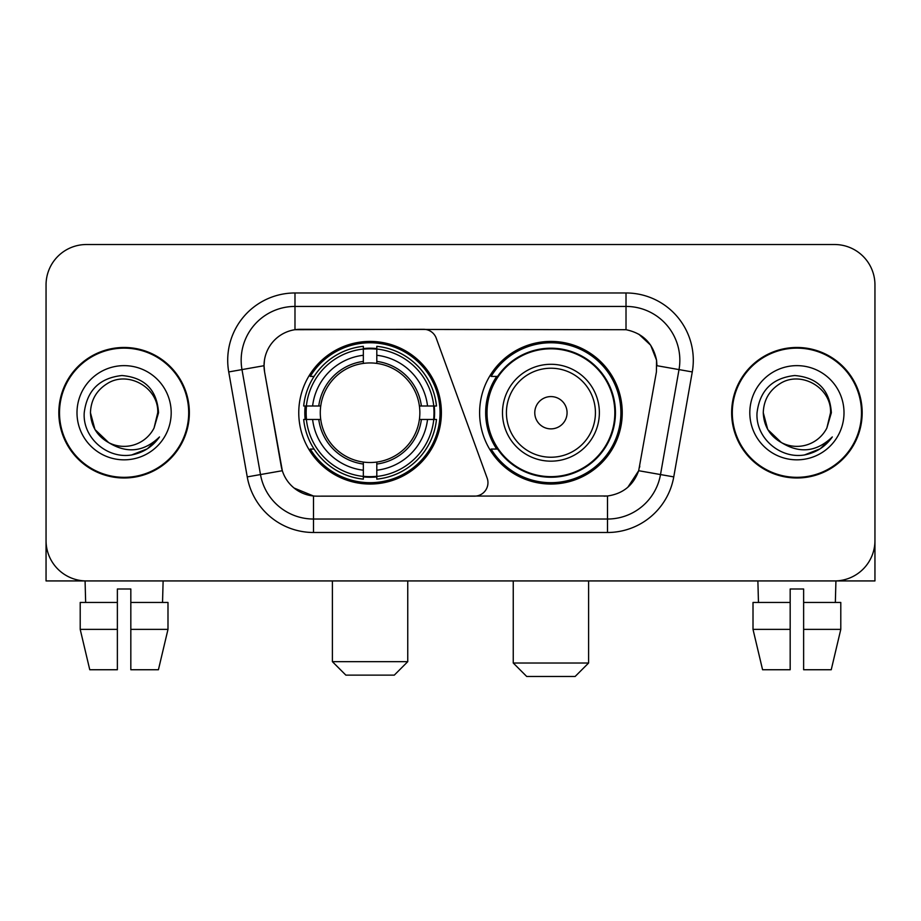 <?xml version="1.0" encoding="UTF-8"?>
<svg xmlns="http://www.w3.org/2000/svg" width="921" height="921" viewBox="0 0 921 921"><rect width="100%" height="100%" fill="white"/><g stroke="black" fill="none" stroke-linecap="round" stroke-linejoin="round"><path stroke-width="1.38" d="M294.985 292.97L294.985 329.706L423.579 329.304A13.458 13.458 0 0 1 436.22 338.157L487.151 478.103A13.458 13.458 0 0 1 474.511 496.154L316.985 496.154A36.333 36.333 0 0 1 281.204 466.141L264.592 371.946L282.321 470.712L260.493 474.557L241.981 369.597A53.821 53.821 0 0 1 294.985 306.428L626.015 306.428A53.821 53.821 0 0 1 679.019 369.597L660.507 474.557A53.821 53.821 0 0 1 607.503 519.03L313.497 519.03A53.821 53.821 0 0 1 260.493 474.557L247.242 476.894L228.73 371.934A67.279 67.279 0 0 1 294.985 292.97L626.015 292.97L626.015 329.706C642.87 333.218 653.047 343.395 656.558 360.249L656.408 371.946L638.679 470.712C633.372 485.344 622.976 493.771 607.503 495.993L316.985 496.154M298.761 412.735A71.32 71.32 0 0 0 370.069 484.043A71.32 71.32 0 0 0 441.389 412.735A71.32 71.32 0 0 0 370.069 341.415A71.32 71.32 0 0 0 298.761 412.735M626.015 329.706L300.373 329.304A36.333 36.333 0 0 0 264.592 371.946L264.039 365.706L241.981 369.597A53.821 53.821 0 0 1 241.164 360.249M305.162 419.458A65.264 65.264 0 0 1 305.162 406M496.707 449.057A65.264 65.264 0 0 1 496.707 376.401M622.239 412.735A71.32 71.32 0 0 1 550.931 484.043A71.32 71.32 0 0 1 479.611 412.735A71.32 71.32 0 0 1 550.931 341.415A71.32 71.32 0 0 1 622.239 412.735M58.829 412.735A65.264 65.264 0 0 0 124.093 477.987A65.264 65.264 0 0 0 189.358 412.735A65.264 65.264 0 0 0 124.093 347.47A65.264 65.264 0 0 0 58.829 412.735M731.642 412.735A65.264 65.264 0 0 0 796.907 477.987A65.264 65.264 0 0 0 862.171 412.735A65.264 65.264 0 0 0 796.907 347.47A65.264 65.264 0 0 0 731.642 412.735M264.039 365.637L264.442 360.249M626.015 292.97A67.279 67.279 0 0 1 692.27 371.934L673.758 476.894A67.279 67.279 0 0 1 607.503 532.488L313.497 532.488L313.497 495.993L294.098 488.049M638.806 334.173L650.675 345.214L656.558 360.249L656.961 365.706L692.27 371.934M607.503 532.488L607.503 495.993L604.015 496.154M679.019 369.597L660.507 474.557L638.679 470.712L627.834 487.267M639.796 466.141L639.577 467.281M281.423 467.281L281.204 466.141M874.95 284.9A40.363 40.363 0 0 0 834.587 244.526L86.413 244.526A40.363 40.363 0 0 0 46.05 284.9L46.05 540.569A40.363 40.363 0 0 0 86.413 580.932L834.587 580.932A40.363 40.363 0 0 0 874.95 540.569L874.95 284.9L874.95 580.932L718.864 580.932M46.05 284.9L46.05 580.932L202.136 580.932M834.587 244.526L86.413 244.526M86.413 580.932L834.587 580.932M188.69 412.735A64.585 64.585 0 0 0 124.093 348.138A64.585 64.585 0 0 0 59.508 412.735A64.585 64.585 0 0 0 124.093 477.32A64.585 64.585 0 0 0 188.69 412.735M108.747 442.667L94.967 429.554L90.454 412.735C90.914 400.048 96.521 390.331 107.273 383.597C128.238 370.173 158.884 387.856 157.733 412.735L154.049 428.035L158.55 412.735C157.019 389.917 144.816 377.518 121.929 375.526C99.595 377.978 87.023 390.377 84.225 412.735C82.476 437.694 107.112 459.084 131.553 454.974C143.308 452.706 152.621 446.697 159.494 436.945C143.975 451.854 127.144 453.811 109 442.794A33.64 33.64 0 0 0 154.049 428.035L157.733 413.184M109 442.794C97.235 436.301 91.052 426.285 90.454 412.735M76.996 412.735A47.098 47.098 0 0 0 124.093 459.832A47.098 47.098 0 0 0 171.191 412.735A47.098 47.098 0 0 0 124.093 365.637A47.098 47.098 0 0 0 76.996 412.735M159.402 437.084L147.475 448.688M147.199 448.872L131.749 454.928M80.208 602.461L80.208 629.377L89.763 669.74L80.208 629.377L80.208 602.461L117.37 602.461L117.37 589.003L130.828 589.003L130.828 602.461L167.99 602.461L167.99 629.377L158.424 669.74L167.99 629.377L130.828 629.377L130.828 602.461M163.121 580.932L162.533 602.461M117.37 602.461L117.37 669.74L89.763 669.74M80.208 629.377L117.37 629.377M158.424 669.74L130.828 669.74L130.828 629.377M85.077 580.932L85.653 602.461M861.492 412.735A64.585 64.585 0 0 0 796.907 348.138A64.585 64.585 0 0 0 732.31 412.735A64.585 64.585 0 0 0 796.907 477.32A64.585 64.585 0 0 0 861.492 412.735M781.342 442.552L767.769 429.554L763.267 412.735C763.716 400.048 769.323 390.331 780.087 383.597C801.051 370.173 831.686 387.856 830.546 412.735L826.862 428.035L831.352 412.735C829.821 389.917 817.618 377.518 794.742 375.526C772.397 377.978 759.837 390.377 757.039 412.735C755.289 437.694 779.926 459.084 804.355 454.974C816.11 452.706 825.423 446.697 832.308 436.945C816.777 451.854 799.946 453.811 781.802 442.794L781.768 442.771M830.546 413.184L826.862 428.035A33.64 33.64 0 0 1 781.802 442.794C770.048 436.301 763.866 426.285 763.267 412.735M749.809 412.735A47.098 47.098 0 0 0 796.907 459.832A47.098 47.098 0 0 0 844.004 412.735A47.098 47.098 0 0 0 796.907 365.637A47.098 47.098 0 0 0 749.809 412.735M832.204 437.084L820.289 448.688M820.001 448.872L804.563 454.928M394.292 675.128L345.859 675.128L332.4 661.669L407.75 661.669L394.292 675.128M376.804 476.433L376.804 479.139A66.738 66.738 0 0 0 436.473 419.458L433.768 419.458A64.056 64.056 0 0 1 376.804 476.433L376.804 470.205A57.862 57.862 0 0 0 427.54 419.458L419.4 419.458A49.792 49.792 0 0 0 376.804 363.404L376.804 349.036A64.056 64.056 0 0 1 433.768 406L436.473 406A66.738 66.738 0 0 0 376.804 346.331L376.804 349.036M306.382 419.458L303.677 419.458A66.738 66.738 0 0 0 363.346 479.139L363.346 476.433A64.056 64.056 0 0 1 306.382 419.458L312.61 419.458A57.862 57.862 0 0 0 363.346 470.205L363.346 462.066A49.792 49.792 0 0 0 419.4 419.458L421.392 419.458A51.76 51.76 0 0 1 376.804 464.046L376.804 470.205M363.346 349.036L363.346 346.331A66.738 66.738 0 0 0 303.677 406L306.382 406A64.056 64.056 0 0 1 363.346 349.036L363.346 355.264A57.862 57.862 0 0 0 312.61 406L320.738 406A49.792 49.792 0 0 0 363.346 462.066L363.346 464.046A51.76 51.76 0 0 1 318.758 419.458L312.61 419.458M306.509 419.458A63.917 63.917 0 0 1 306.509 406M376.804 349.174A63.917 63.917 0 0 0 363.346 349.174M433.641 406A63.917 63.917 0 0 1 433.641 419.458M433.768 406L427.54 406A57.862 57.862 0 0 0 376.804 355.264M427.54 419.458L433.768 419.458M363.346 470.205L363.346 476.433M419.4 406L427.54 406M376.804 462.146L376.804 464.046M363.346 462.066A49.792 49.792 0 0 1 320.738 419.458L318.758 419.458M376.804 476.295A63.917 63.917 0 0 1 363.346 476.295M312.61 406L306.382 406M363.346 363.311L363.346 355.264M376.804 363.404A49.792 49.792 0 0 0 320.738 406L318.758 406A51.76 51.76 0 0 1 363.346 361.412M376.804 363.311L376.804 361.412A51.76 51.76 0 0 1 421.392 406M314.084 376.401L310.273 376.401A69.973 69.973 0 0 1 440.042 412.735A69.973 69.973 0 0 1 310.273 449.057L314.084 449.057M575.141 676.475L526.708 676.475L513.25 663.016L588.6 663.016L575.141 676.475M567.071 412.735A16.152 16.152 0 0 0 550.931 396.583A16.152 16.152 0 0 0 534.779 412.735A16.152 16.152 0 0 0 550.931 428.875A16.152 16.152 0 0 0 567.071 412.735M599.364 412.735A48.445 48.445 0 0 0 550.931 364.29A48.445 48.445 0 0 0 502.486 412.735A48.445 48.445 0 0 0 550.931 461.168A48.445 48.445 0 0 0 599.364 412.735A48.445 48.445 0 0 1 550.931 461.168A48.445 48.445 0 0 1 502.486 412.735M614.837 412.735A63.917 63.917 0 0 0 550.931 348.817A63.917 63.917 0 0 0 487.013 412.735A63.917 63.917 0 0 0 550.931 476.652A63.917 63.917 0 0 0 614.837 412.735M620.892 412.735A69.973 69.973 0 0 1 491.123 449.057L497.605 449.057A64.516 64.516 0 0 0 593.608 461.11A64.516 64.516 0 0 0 593.608 364.348A64.516 64.516 0 0 0 497.605 376.401L491.123 376.401A69.973 69.973 0 0 1 620.892 412.735M753.01 602.461L753.01 629.377L762.576 669.74L753.01 629.377L753.01 602.461L790.172 602.461L790.172 589.003L803.63 589.003L803.63 602.461L840.792 602.461L840.792 629.377L831.237 669.74L840.792 629.377L803.63 629.377L803.63 602.461M835.923 580.932L835.347 602.461M790.172 602.461L790.172 669.74L762.576 669.74M753.01 629.377L790.172 629.377M831.237 669.74L803.63 669.74L803.63 629.377M757.879 580.932L758.467 602.461M313.497 532.488A67.279 67.279 0 0 1 247.242 476.894M228.73 371.934L241.981 369.597M660.507 474.557L673.758 476.894M376.804 462.066A49.792 49.792 0 0 0 419.4 419.458M363.346 476.894A64.516 64.516 0 0 0 376.804 476.894M434.24 419.458A64.516 64.516 0 0 0 434.24 406M376.804 348.564A64.516 64.516 0 0 0 363.346 348.564M595.427 412.735A44.496 44.496 0 0 0 550.931 368.227A44.496 44.496 0 0 0 506.423 412.735A44.496 44.496 0 0 0 550.931 457.23A44.496 44.496 0 0 0 595.427 412.735M407.75 580.932L407.75 661.669M332.4 580.932L332.4 661.669M588.6 580.932L588.6 663.016M513.25 580.932L513.25 663.016"/></g></svg>
